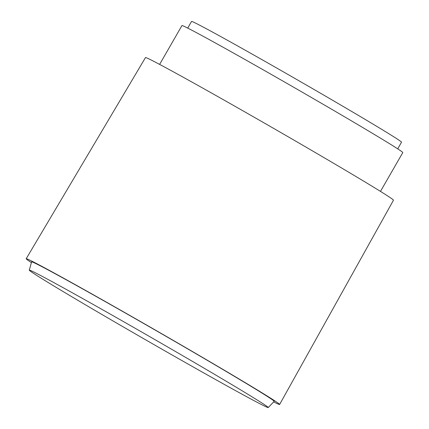 <?xml version="1.0" encoding="UTF-8"?>
<svg xmlns="http://www.w3.org/2000/svg" width="429" height="429" viewBox="0 0 429 429"><rect width="100%" height="100%" fill="white"/><g stroke="black" fill="none" stroke-linecap="round" stroke-linejoin="round"><path stroke-width="0.64" d="M187.725 28.094L191.548 21.45A121.112 2.113 29.9 0 1 268.436 63.32A121.112 2.113 29.9 0 1 401.533 142.197L397.715 148.842M159.62 64.404L181.95 25.568A127.381 2.225 29.9 0 1 262.816 69.605A127.381 2.225 29.9 0 1 402.804 152.563L380.469 191.398M31.414 262.602A146.171 2.553 29.9 0 1 26.196 258.735L145.479 57.583A143.039 2.499 29.9 0 1 236.288 107.03A143.039 2.499 29.9 0 1 393.479 200.187L279.628 404.467A146.171 2.553 29.9 0 1 273.664 401.903M26.196 258.735A146.171 2.553 29.9 0 1 118.994 309.271A146.171 2.553 29.9 0 1 279.628 404.467M29.269 270.147L31.623 261.867A139.908 2.44 29.9 0 1 120.447 310.226A139.908 2.44 29.9 0 1 274.19 401.351L268.216 407.55A137.822 2.408 29.9 0 1 180.727 359.893A137.822 2.408 29.9 0 1 29.269 270.147A137.822 2.408 29.9 0 1 116.768 317.787A137.822 2.408 29.9 0 1 268.216 407.55"/></g></svg>
